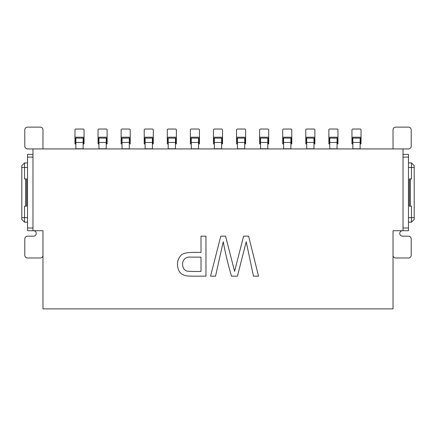 <?xml version="1.0" encoding="UTF-8"?>
<svg xmlns="http://www.w3.org/2000/svg" width="436" height="436" viewBox="0 0 436 436"><rect width="100%" height="100%" fill="white"/><g stroke="black" fill="none" stroke-linecap="round" stroke-linejoin="round"><path stroke-width="0.65" d="M145.117 148.932L145.117 138.741L144.332 138.452L144.207 143.798L144.207 138.114L153.298 138.114L153.298 143.798L152.387 144.163M153.178 143.875L153.178 138.452L152.387 138.741L152.387 148.932M145.117 144.163L144.332 143.875M153.298 138.114L153.298 129.944A0.91 0.91 0 0 0 152.387 129.034L145.117 129.034A0.91 0.91 0 0 0 144.207 129.944L144.207 138.114M329.774 148.932L329.774 138.741L328.989 138.452L328.869 143.798L328.869 138.114L337.955 138.114L337.955 143.798L337.044 144.163M337.835 143.875L337.835 138.452L337.044 138.741L337.044 148.932M329.774 144.163L328.989 143.875M337.955 138.114L337.955 129.944A0.91 0.91 0 0 0 337.044 129.034L329.774 129.034A0.91 0.91 0 0 0 328.869 129.944L328.869 138.114M306.693 148.932L306.693 138.741L305.909 138.452L305.783 143.798L305.783 138.114L314.874 138.114L314.874 143.798L313.964 144.163M314.754 143.875L314.754 138.452L313.964 138.741L313.964 148.932M306.693 144.163L305.909 143.875M314.874 138.114L314.874 129.944A0.91 0.91 0 0 0 313.964 129.034L306.693 129.034A0.91 0.91 0 0 0 305.783 129.944L305.783 138.114M32.978 148.932L32.978 230.72L42.973 230.72L42.973 308.873L393.027 308.873L393.027 230.72L403.022 230.72L403.022 148.932L27.523 148.932A2.725 2.725 0 0 1 24.798 146.207L24.798 129.852A2.725 2.725 0 0 1 27.523 127.127L40.248 127.127A2.725 2.725 0 0 1 42.973 129.852L42.973 148.932M248.629 236.176L243.593 236.176L234.579 271.334L225.548 236.176L220.785 236.176L210.555 276.162L215.52 276.162L223.232 241.773C225.221 252.591 227.974 264.053 231.478 276.162L237.435 276.162L246.215 241.773L253.469 276.162L258.532 276.162L248.629 236.176L243.593 236.176L234.579 271.334L225.548 236.176L220.785 236.176L210.555 276.162L215.52 276.162L223.232 241.773C225.221 252.591 227.974 264.053 231.478 276.162L237.435 276.162L246.215 241.773L253.469 276.162L258.532 276.162L248.629 236.176M205.956 276.162C199.334 276.043 190.216 276.468 186.194 275.781C180.673 274.735 177.763 271.001 177.468 264.592C177.468 261.191 178.477 258.314 180.493 255.959C183.262 251.839 192.472 252.379 201.007 252.428L201.007 236.176L205.956 236.176L205.956 276.162C199.334 276.043 190.216 276.468 186.194 275.781C180.673 274.735 177.763 271.001 177.468 264.592C177.468 261.191 178.477 258.314 180.493 255.959C183.262 251.839 192.472 252.379 201.007 252.428L201.007 236.176L205.956 236.176L205.956 276.162M414.2 219.455L411.475 222.18L414.2 219.455L411.475 222.18L411.475 206.184L410.385 206.184L410.385 178.924L411.475 178.924L411.475 162.928L414.2 165.658L414.2 219.455L411.475 222.18L408.478 222.18M21.8 165.658L24.525 162.928L21.8 165.658L24.525 162.928L24.525 178.924L25.615 178.924L25.615 206.184L24.525 206.184L24.525 222.18L21.8 219.455L21.8 165.658L24.525 162.928L27.523 162.928M408.478 162.928L411.475 162.928L414.2 165.658M27.523 222.18L24.525 222.18L21.8 219.455M25.615 206.184L26.618 206.184L26.618 178.924L25.615 178.924M410.385 178.924L409.382 178.924L409.382 206.184L410.385 206.184M191.366 257.142C180.444 255.796 180.602 269.219 186.864 271.088C190.074 271.459 194.794 271.579 201.007 271.443L201.007 257.142L191.366 257.142C180.444 255.796 180.602 269.219 186.864 271.088C190.074 271.459 194.794 271.579 201.007 271.443L201.007 257.142L191.366 257.142M260.532 148.932L260.532 138.741L259.742 138.452L259.622 143.798L259.622 138.114L268.707 138.114L268.707 143.798L267.802 144.163M268.587 143.875L268.587 138.452L267.802 138.741L267.802 148.932M260.532 144.163L259.742 143.875M268.707 138.114L268.707 129.944A0.91 0.91 0 0 0 267.802 129.034L260.532 129.034A0.91 0.91 0 0 0 259.622 129.944L259.622 138.114M403.022 148.932L408.478 148.932A2.725 2.725 0 0 0 411.203 146.207L411.203 129.852A2.725 2.725 0 0 0 408.478 127.127L395.752 127.127A2.725 2.725 0 0 0 393.027 129.852L393.027 148.932M403.022 154.388L408.478 154.388L408.478 230.72L403.022 230.72M393.027 230.72L393.027 255.256A2.725 2.725 0 0 0 395.752 257.987L408.478 257.987A2.725 2.725 0 0 0 411.203 255.256L411.203 238.901A2.725 2.725 0 0 0 408.478 236.176L402.477 236.176A2.725 2.725 0 0 1 399.752 233.451A2.725 2.725 0 0 1 402.112 230.748L402.205 230.72M402.112 230.72L402.75 230.72M283.613 148.932L283.613 138.741L282.822 138.452L282.702 143.798L282.702 138.114L291.793 138.114L291.793 143.798L290.883 144.163M291.668 143.875L291.668 138.452L290.883 138.741L290.883 148.932M283.613 144.163L282.822 143.875M291.793 138.114L291.793 129.944A0.91 0.91 0 0 0 290.883 129.034L283.613 129.034A0.91 0.91 0 0 0 282.702 129.944L282.702 138.114M237.446 148.932L237.446 138.741L236.661 138.452L236.541 143.798L236.541 138.114L245.626 138.114L245.626 143.798L244.716 144.163M245.506 143.875L245.506 138.452L244.716 138.741L244.716 148.932M237.446 144.163L236.661 143.875M245.626 138.114L245.626 129.944A0.91 0.91 0 0 0 244.716 129.034L237.446 129.034A0.91 0.91 0 0 0 236.541 129.944L236.541 138.114M352.86 148.932L352.86 138.741L352.07 138.452L351.95 143.798L351.95 138.114L361.035 138.114L361.035 143.798L360.131 144.163M360.915 143.875L360.915 138.452L360.131 138.741L360.131 148.932M352.86 144.163L352.07 143.875M361.035 138.114L361.035 129.944A0.91 0.91 0 0 0 360.131 129.034L352.86 129.034A0.91 0.91 0 0 0 351.95 129.944L351.95 138.114M75.869 148.932L75.869 138.741L75.085 138.452L74.965 143.798L74.965 138.114L84.05 138.114L84.05 143.798L83.14 144.163M83.93 143.875L83.93 138.452L83.14 138.741L83.14 148.932M75.869 144.163L75.085 143.875M84.05 138.114L84.05 129.944A0.91 0.91 0 0 0 83.14 129.034L75.869 129.034A0.91 0.91 0 0 0 74.965 129.944L74.965 138.114M191.284 148.932L191.284 138.741L190.494 138.452L190.374 143.798L190.374 138.114L199.459 138.114L199.459 143.798L198.554 144.163M199.339 143.875L199.339 138.452L198.554 138.741L198.554 148.932M191.284 144.163L190.494 143.875M199.459 138.114L199.459 129.944A0.91 0.91 0 0 0 198.554 129.034L191.284 129.034A0.91 0.91 0 0 0 190.374 129.944L190.374 138.114M168.198 148.932L168.198 138.741L167.413 138.452L167.293 143.798L167.293 138.114L176.378 138.114L176.378 143.798L175.468 144.163M176.258 143.875L176.258 138.452L175.468 138.741L175.468 148.932M168.198 144.163L167.413 143.875M176.378 138.114L176.378 129.944A0.91 0.91 0 0 0 175.468 129.034L168.198 129.034A0.91 0.91 0 0 0 167.293 129.944L167.293 138.114M33.795 230.72L33.888 230.748A2.725 2.725 0 0 1 36.248 233.451A2.725 2.725 0 0 1 33.523 236.176L27.523 236.176A2.725 2.725 0 0 0 24.798 238.901L24.798 255.256A2.725 2.725 0 0 0 27.523 257.987L40.248 257.987A2.725 2.725 0 0 0 42.973 255.256L42.973 230.72M32.978 230.72L27.523 230.72L27.523 154.388L32.978 154.388M33.25 230.72L33.888 230.72M98.956 148.932L98.956 138.741L98.165 138.452L98.046 143.798L98.046 138.114L107.131 138.114L107.131 143.798L106.226 144.163M107.011 143.875L107.011 138.452L106.226 138.741L106.226 148.932M98.956 144.163L98.165 143.875M107.131 138.114L107.131 129.944A0.91 0.91 0 0 0 106.226 129.034L98.956 129.034A0.91 0.91 0 0 0 98.046 129.944L98.046 138.114M214.365 148.932L214.365 138.741L213.58 138.452L213.455 143.798L213.455 138.114L222.545 138.114L222.545 143.798L221.635 144.163M222.42 143.875L222.42 138.452L221.635 138.741L221.635 148.932M214.365 144.163L213.58 143.875M222.545 138.114L222.545 129.944A0.91 0.91 0 0 0 221.635 129.034L214.365 129.034A0.91 0.91 0 0 0 213.455 129.944L213.455 138.114M122.036 148.932L122.036 138.741L121.246 138.452L121.126 143.798L121.126 138.114L130.217 138.114L130.217 143.798L129.307 144.163M130.091 143.875L130.091 138.452L129.307 138.741L129.307 148.932M122.036 144.163L121.246 143.875M130.217 138.114L130.217 129.944A0.91 0.91 0 0 0 129.307 129.034L122.036 129.034A0.91 0.91 0 0 0 121.126 129.944L121.126 138.114M145.117 142.463L152.387 142.463M152.507 138.659L152.507 144.082M144.997 144.082L144.997 138.659M145.117 148.79L152.387 148.79M144.207 137.209L153.298 137.209M329.774 142.463L337.044 142.463M337.17 138.659L337.17 144.082M329.654 144.082L329.654 138.659M329.774 148.79L337.044 148.79M328.869 137.209L337.955 137.209M306.693 142.463L313.964 142.463M314.084 138.659L314.084 144.082M306.573 144.082L306.573 138.659M306.693 148.79L313.964 148.79M305.783 137.209L314.874 137.209M414.2 167.473L408.478 167.473M408.478 217.635L414.2 217.635M21.8 217.635L27.523 217.635M27.523 167.473L21.8 167.473M260.532 142.463L267.802 142.463M267.922 138.659L267.922 144.082M260.406 144.082L260.406 138.659M260.532 148.79L267.802 148.79M259.622 137.209L268.707 137.209M403.022 227.995L408.478 227.995M408.478 157.113L403.022 157.113M283.613 142.463L290.883 142.463M291.003 138.659L291.003 144.082M283.493 144.082L283.493 138.659M283.613 148.79L290.883 148.79M282.702 137.209L291.793 137.209M237.446 142.463L244.716 142.463M244.841 138.659L244.841 144.082M237.326 144.082L237.326 138.659M237.446 148.79L244.716 148.79M236.541 137.209L245.626 137.209M352.86 142.463L360.131 142.463M360.25 138.659L360.25 144.082M352.74 144.082L352.74 138.659M352.86 148.79L360.131 148.79M351.95 137.209L361.035 137.209M75.869 142.463L83.14 142.463M83.26 138.659L83.26 144.082M75.75 144.082L75.75 138.659M75.869 148.79L83.14 148.79M74.965 137.209L84.05 137.209M191.284 142.463L198.554 142.463M198.674 138.659L198.674 144.082M191.159 144.082L191.159 138.659M191.284 148.79L198.554 148.79M190.374 137.209L199.459 137.209M168.198 142.463L175.468 142.463M175.594 138.659L175.594 144.082M168.078 144.082L168.078 138.659M168.198 148.79L175.468 148.79M167.293 137.209L176.378 137.209M32.978 157.113L27.523 157.113M27.523 227.995L32.978 227.995M98.956 142.463L106.226 142.463M106.346 138.659L106.346 144.082M98.83 144.082L98.83 138.659M98.956 148.79L106.226 148.79M98.046 137.209L107.131 137.209M214.365 142.463L221.635 142.463M221.755 138.659L221.755 144.082M214.245 144.082L214.245 138.659M214.365 148.79L221.635 148.79M213.455 137.209L222.545 137.209M122.036 142.463L129.307 142.463M129.427 138.659L129.427 144.082M121.916 144.082L121.916 138.659M122.036 148.79L129.307 148.79M121.126 137.209L130.217 137.209"/></g></svg>
